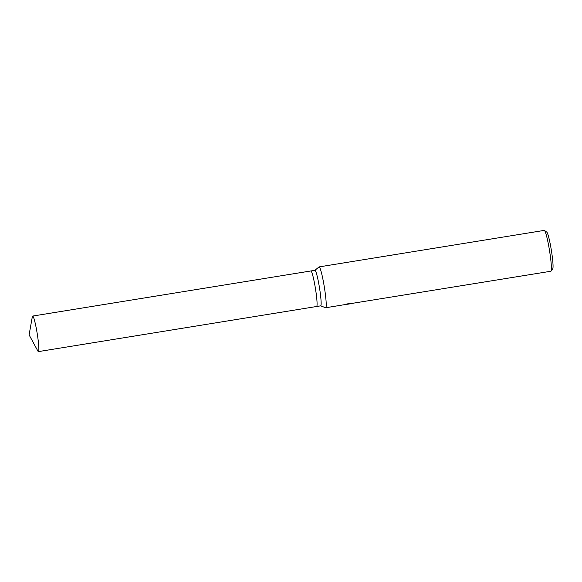 <?xml version="1.0" encoding="UTF-8"?>
<svg xmlns="http://www.w3.org/2000/svg" width="582" height="582" viewBox="0 0 582 582"><rect width="100%" height="100%" fill="white"/><g stroke="black" fill="none" stroke-linecap="round" stroke-linejoin="round"><path stroke-width="0.87" d="M316.623 306.496A17.998 1.695 -99.2 0 0 316.637 306.496L320.704 305.841A17.998 1.695 -99.2 0 0 319.627 288.636A17.998 1.695 -99.2 0 0 315.117 270.354A17.998 1.695 -99.2 0 0 314.942 270.303L310.875 270.957A17.998 1.695 -99.2 0 0 310.868 270.965L32.657 316.07A17.998 1.695 -99.2 0 0 32.323 316.753L29.1 334.883L37.888 351.07A17.998 1.695 -99.2 0 0 38.252 351.55A17.998 1.695 -99.2 0 0 38.419 351.608A17.998 1.695 -99.2 0 0 37.343 334.403A17.998 1.695 -99.2 0 0 32.825 316.121A17.998 1.695 -99.2 0 0 32.657 316.07M316.637 306.496A17.998 1.695 -99.2 0 0 315.56 289.298A17.998 1.695 -99.2 0 0 311.043 271.016A17.998 1.695 -99.2 0 0 310.875 270.957A17.998 1.695 -99.2 0 1 311.043 271.016A17.998 1.695 -99.2 0 1 315.56 289.298A17.998 1.695 -99.2 0 1 316.637 306.496L38.419 351.608M320.66 305.848L325.607 307.74A20.69 1.95 -99.2 0 0 325.716 307.747A20.69 1.95 -99.2 0 0 324.48 287.981A20.69 1.95 -99.2 0 0 319.285 266.963A20.69 1.95 -99.2 0 0 319.089 266.905A20.69 1.95 -99.2 0 0 318.994 266.949L314.898 270.31M344.093 304.772L343.409 304.844M345.759 304.408L550.892 271.241A20.69 1.95 -99.2 0 0 551.059 271.117A20.69 1.95 -99.2 0 0 549.503 250.507A20.69 1.95 -99.2 0 0 544.468 230.457L544.468 230.457A20.69 1.95 -99.2 0 0 544.272 230.392L319.089 266.905M325.716 307.747L350.233 303.731M350.946 303.644C345.315 304.837 343.947 304.219 350.51 303.448M551.059 271.117L552.747 268.76A18.624 1.753 -99.2 0 0 551.343 250.209A18.624 1.753 -99.2 0 0 546.811 232.16L544.468 230.457"/></g></svg>
